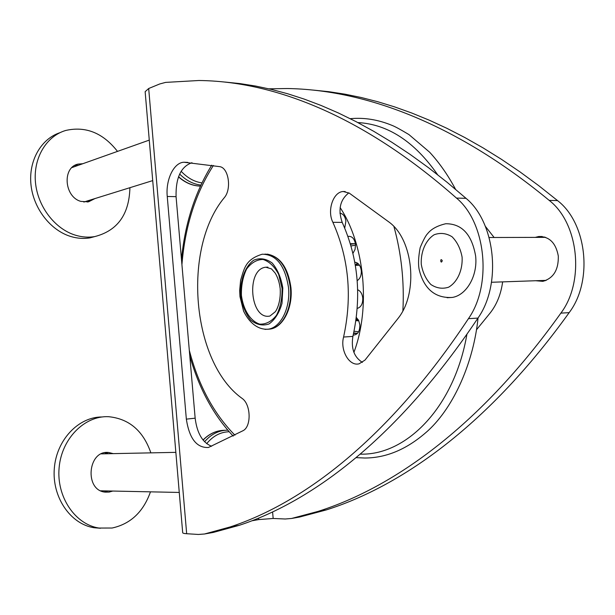 <?xml version="1.0" encoding="UTF-8"?>
<svg xmlns="http://www.w3.org/2000/svg" width="615" height="615" viewBox="0 0 615 615"><rect width="100%" height="100%" fill="white"/><g stroke="black" fill="none" stroke-linecap="round" stroke-linejoin="round"><path stroke-width="0.92" d="M340.126 207.578C364.641 244.478 370.799 307.661 353.902 352.387M224.844 82.041L239.996 83.594L255.525 86.039L271.4 89.406L287.636 93.749L304.202 99.092L321.107 105.48L338.319 112.945L355.839 121.532L373.636 131.256L391.686 142.173L409.982 154.311L428.486 167.695L447.174 182.355L466.009 198.314C495.505 222.392 501.848 284.491 477.94 318.093C398.635 436.712 313.319 501.064 239.104 525.364L213.344 532.421L204.511 533.997L198.361 534.458L186.668 533.72C183.923 533.536 182.594 533.174 182.686 532.628L145.148 91.689L148.684 88.506L159.692 83.978L165.62 82.395L198.891 80.504C271.83 81.272 360.751 113.667 456.484 198.084C485.965 222.307 492.323 284.845 468.438 318.662C389.233 438.034 304.133 502.624 230.171 526.947L204.511 533.997M348.859 192.872C340.072 199.744 337.85 209.584 342.201 222.384C358.207 258.069 361.774 296.084 352.895 336.413C350.973 348.582 354.148 357.238 362.412 362.381M191.988 162.706C180.964 166.511 175.659 177.827 176.067 196.662L195.155 418.177C197.038 433.198 202.527 442.562 211.621 446.267M252.042 520.759L258.746 519.583L273.168 518.468L285.252 518.999L291.602 518.46L318.078 511.396C394.3 487.28 481.068 425.088 560.865 313.135C584.903 281.409 578.723 223.107 549.195 200.382C453.286 121.247 362.612 89.782 287.366 88.522L268.909 88.821M452.286 297.437C432.099 298.636 422.812 284.86 419.176 269.585C418.085 264.189 418.415 256.87 420.16 247.645C423.335 240.035 425.841 235.345 427.679 233.577C431.33 228.98 437.365 225.697 445.798 223.729C461.88 223.714 471.82 234.438 475.61 255.901C477.901 275.597 466.601 295.238 452.286 297.437L447.113 297.737M332.876 222.315C326.888 210.737 333.153 191.795 343.247 191.511L349.266 193.125L389.287 222.269C413.295 239.881 418.446 292.456 398.459 317.894L364.995 360.082L359.122 363.803C349.282 366.578 339.949 350.235 343.585 337.035C352.426 296.461 348.859 258.223 332.876 222.315L342.201 222.384M219.716 166.65C228.619 167.703 231.847 189.043 224.352 197.615C182.002 248.399 191.603 362.373 242.102 398.412C250.951 404.301 251.589 426.572 243.033 430.7L208.424 447.482C196.685 448.027 189.328 438.58 186.345 419.138L167.249 196.469C165.55 179.749 173.868 162.375 184.016 162.245L219.716 166.65M442.277 260.683C439.863 256.862 440.686 265.203 442.277 260.683M356.17 319.031L358.668 320.492M101.375 453.87L175.852 452.356M103.228 490.847L100.814 490.816M85.862 201.397L83.886 202.051M71.932 167.58L149.276 140.105M291.602 518.46L299.551 517.046L326.088 509.981C402.479 485.888 489.363 423.927 569.167 312.635C593.214 281.101 587.048 223.176 557.536 200.59L538.709 185.645L519.998 171.893L501.433 159.308L483.044 147.869L464.848 137.545L446.882 128.312L429.162 120.14L411.712 113.006L394.553 106.872L377.687 101.706L361.136 97.485L344.915 94.164L329.033 91.72L313.489 90.113M502.632 281.885C500.994 293.985 496.912 304.256 490.386 312.697L476.494 329.778M485.327 226.297L494.122 237.498M358.822 320.83L355.939 320.676L358.822 320.83M535.235 237.39L538.74 236.514C549.364 236.437 555.891 242.956 558.312 256.078C558.605 269.854 553.454 278.272 542.845 281.347L535.742 280.732M545.136 280.778L544.021 280.44M543.522 237.367L544.582 237.006M87.338 202.043L90.221 200.044M78.213 165.381L74.676 165.512M82.902 163.713L78.19 164.082C62.023 167.119 64.145 196.985 80.888 201.389L88.483 201.858L94.956 198.568M117.511 151.405C103.005 132.925 85.754 125.944 65.751 130.457C46.356 136.076 33.164 158.086 35.455 182.332C37.638 206.571 55.004 229.103 75.599 235.238C82.072 237.167 88.437 237.628 94.702 236.598C117.48 230.763 129.219 214.458 129.911 187.698M60.024 132.663C41.059 138.79 28.451 160.761 30.965 184.631C33.387 208.5 50.576 230.494 70.902 236.529C77.352 238.451 83.701 238.897 89.951 237.874L94.702 236.598M104.289 491.969L107.886 490.947M108.424 453.747L104.865 452.732M113.321 453.647L108.717 452.509C87.73 449.757 84.086 490.562 105.326 492.138L109.132 492.085L112.806 491.047M150.875 452.871C143.21 430.792 129.104 418.73 108.555 416.693C84.755 415.525 61.708 438.41 59.14 467.508C56.28 496.566 74.961 524.426 98.977 528.054L112.107 528.024C130.549 523.98 143.341 511.926 150.475 491.839M102.128 416.97C78.62 416.747 56.449 439.84 54.312 468.476C51.906 497.081 70.425 524.157 94.087 527.739L100.46 528.262M354.063 331.247L358.591 331.777M355.562 245.116L351.057 245.969M350.565 244.286L355.409 243.571M357.492 333.338L353.694 332.961M357.469 333.368L353.579 333.476M350.419 243.778L355.424 243.686M344.738 228.011L345.884 221.192C345.184 216.395 343.201 213.728 339.918 213.19M352.972 253.326L355.07 249.39L355.516 244.432C354.532 238.651 352.026 235.968 347.99 236.375M357.215 280.625C360.152 278.68 361.512 275.336 361.282 270.585C360.513 265.503 358.368 262.713 354.832 262.221M357.277 308.415C361.082 307.2 362.911 303.725 362.758 297.983C362.204 293.77 360.521 291.026 357.699 289.765M353.202 335.121C357.669 334.837 359.883 331.416 359.852 324.858L358.706 320.584L356.369 317.478M203.111 440.094C209.538 433.537 216.834 430.269 224.982 430.292C216.788 430.285 209.477 433.521 203.035 440.002M204.564 441.755C211.191 434.113 218.925 430.254 227.758 430.162M206.671 443.661C212.998 435.966 220.485 431.991 229.141 431.745M258.746 519.583L258.615 518.145M200.429 186.091C192.672 185.876 185.376 182.74 178.558 176.69M200.897 185.077C193.187 184.169 186.107 180.487 179.657 174.037M201.928 182.893C194.286 181.786 187.352 177.904 181.125 171.239M148.684 88.506L186.668 533.72M462.111 257.231C462.764 270.293 457.36 282.154 448.604 287.205C442.439 289.15 436.519 288.25 430.869 284.507C425.926 279.279 422.728 272.553 421.267 264.342C420.637 251.75 425.657 240.119 434.167 234.746C440.248 232.524 446.206 233.185 452.033 236.737C457.199 241.918 460.558 248.752 462.111 257.231M264.873 254.11C278.557 254.91 287.051 266.041 290.357 287.52C292.471 307.585 282.754 327.226 270.346 329.04L267.464 329.294M288.504 287.582C285.037 265.534 276.289 254.41 262.259 254.21C245.262 259.415 244.263 268.632 240.619 280.248L239.658 290.495L239.981 296.707L243.625 311.236C250.251 324.597 259.522 330.047 268.509 329.148C280.901 327.334 290.611 307.669 288.504 287.582M265.05 329.386L270.346 329.04C283.169 327.242 293.048 307.623 290.933 287.551C288.066 267.633 280.156 256.486 267.194 254.118M282.815 288.135L282.001 303.349C279.272 312.827 274.943 319.7 269.016 323.967C262.651 326.088 256.547 324.789 250.697 320.077C245.577 313.604 242.249 305.401 240.696 295.477C239.958 280.309 245.016 266.449 253.734 260.183C259.984 257.647 266.141 258.6 272.207 263.043C277.603 269.447 281.14 277.811 282.815 288.135M282.039 288.274L278.649 274.359C274.467 266.441 269.255 261.467 263.005 259.453C256.709 259.568 251.228 262.782 246.577 269.093C242.894 276.804 241.172 285.56 241.411 295.354C243.294 309.799 250.413 321.145 259.668 324.128C265.972 324.428 271.576 321.484 276.481 315.287C280.417 307.485 282.27 298.483 282.039 288.274M267.932 267.171L265.849 267.218L271.484 268.893L275.236 273.152C277.803 277.403 279.456 282.623 280.202 288.827C281.032 302.864 276.135 311.09 275.089 311.92L269.931 316.033C249.951 320.5 245.7 268.924 265.849 267.218L267.74 267.141M356.539 265.342L358.038 263.535M357.284 262.982L355.416 265.365M358.199 319.631L356.285 318.132M272.591 511.988L273.168 518.468M557.536 200.59L549.195 200.382M569.167 312.635L560.865 313.135M456.484 198.084L466.009 198.314M468.438 318.662L477.94 318.093M343.585 337.035L352.895 336.413M186.345 419.138L195.155 418.177M167.249 196.469L176.067 196.662M466.923 334.222C454.577 406.392 407.391 454.769 361.382 454.162L360.267 454.17M357.815 122.562C387.927 124.238 414.525 141.611 437.603 174.698M234.938 435.197C213.659 413.595 198.453 385.29 189.305 350.266M181.925 264.635C185.015 226.412 195.508 193.356 213.405 165.458M393.946 226.612C401.403 253.649 404.386 281.685 402.894 310.713M200.421 186.107C192.626 185.938 185.315 182.863 178.488 176.889M355.378 265.365L359.537 265.28M356.093 319.569L358.091 320.846M179.265 492.446L100.775 490.801M152.72 180.602L83.809 202.035M326.088 509.981L318.078 511.396M542.146 236.506L538.74 236.514M491.5 282.27L546.22 280.363M489.156 237.513L545.643 237.359M230.171 526.947L239.104 525.364M343.247 191.511L345.192 191.565M184.016 162.245L187.836 162.406M75.722 164.966L78.19 164.082M105.895 452.571L108.717 452.509M94.087 527.739L98.977 528.054M353.748 243.686L351.004 243.709M356.154 457.645L364.81 458.021C386.866 457.967 408.006 448.796 428.232 430.492C454.508 406.177 473.665 361.497 478.055 317.924M455.53 189.289C448.004 175.152 439.371 162.791 429.631 152.205L408.944 134.585C400.642 129.588 395.007 126.521 392.024 125.383C378.11 119.625 364.18 117.388 350.235 118.68M211.737 165.174C195.07 192.134 184.984 223.522 181.471 259.338M189.781 355.824C198.891 388.303 213.359 415.071 233.2 436.12"/></g></svg>
